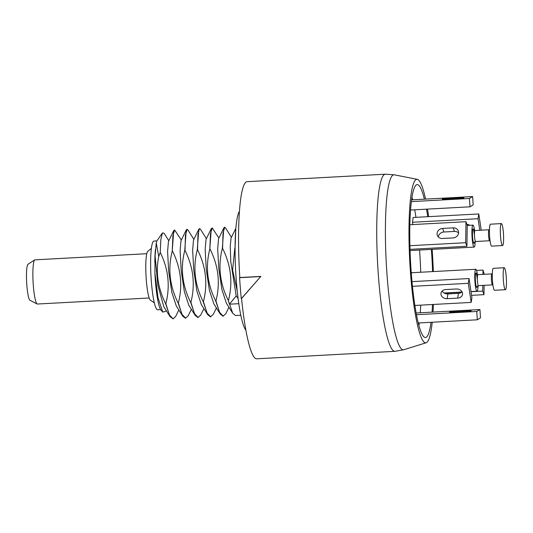 <?xml version="1.0" encoding="UTF-8"?>
<svg xmlns="http://www.w3.org/2000/svg" width="533" height="533" viewBox="0 0 533 533"><rect width="100%" height="100%" fill="white"/><g stroke="black" fill="none" stroke-linecap="round" stroke-linejoin="round"><path stroke-width="0.8" d="M424.375 199.169A76.572 10.787 -93.1 0 0 417.566 184.645A76.572 10.787 -93.1 0 0 410.876 267.393A76.572 10.787 86.9 0 0 425.827 337.469A76.572 10.787 86.9 0 0 431.03 322.298M432.063 312.131A76.572 10.787 86.9 0 0 432.503 304.503M432.569 271.603A76.572 10.787 86.9 0 0 431.743 254.767A76.572 10.787 -93.1 0 0 431.37 249.404M426.493 209.169A76.572 10.787 -93.1 0 1 427.759 216.704M425.567 199.109A81.895 11.539 -93.1 0 0 417.306 179.335A81.895 11.539 -93.1 0 0 410.157 267.832A81.895 11.539 86.9 0 0 426.14 342.779A81.895 11.539 86.9 0 0 432.223 322.232M433.049 312.078A81.895 11.539 86.9 0 0 433.409 304.45M433.329 271.557A81.895 11.539 86.9 0 0 432.47 254.328A81.895 11.539 -93.1 0 0 432.13 249.364M427.486 209.116A81.895 11.539 -93.1 0 1 428.665 216.658M241.296 298.667L241.549 298.52A88.698 12.499 86.9 0 0 256.693 358.802L394.886 351.334L403.767 349.735A87.639 12.346 86.9 0 1 386.665 269.531A87.639 12.346 -93.1 0 1 394.32 174.831L385.312 174.198L247.125 181.666A88.698 12.499 -93.1 0 0 239.823 277.546L239.584 277.693A90.47 12.745 -93.1 0 0 241.296 298.667L260.87 276.407L239.823 277.546M241.549 298.52L260.87 276.407M260.624 276.554L239.584 277.693M239.444 211.328A60.489 8.521 -93.1 0 0 235.952 275.641A60.489 8.521 86.9 0 0 245.866 330.14M235.08 247.738L235.806 228.963M210.069 249.091C218.503 266.02 220.462 283.309 215.945 300.958L215.692 300.972C207.264 284.029 205.305 266.74 209.815 249.104L211.281 228.65L212.214 227.964L210.495 233.667L209.815 249.104M215.692 300.972L220.229 314.01L223.014 316.209L225.792 313.704L228.937 307.255M231.435 237.338L225.492 227.884L224.486 227.305L223.807 227.977L222.341 248.431C217.83 266.06 219.789 283.349 228.217 300.299L232.754 313.331L235.539 315.529L240.796 315.25M237.238 291.065L232.595 270.004L234.866 247.752M235.866 228.257L231.082 238.064L230.229 245.846L230.756 261.47L236.199 295.888L238.091 298.5M211.281 228.65L206.031 239.417L205.158 249.457L206.251 269.218L209.409 290.345L213.86 303.877L220.229 314.01M223.807 227.977L218.557 238.744L217.684 248.784L218.783 268.545L221.941 289.666L226.385 303.204L232.754 313.331M218.91 238.018L212.214 227.964M172.492 251.123C180.927 268.052 182.886 285.348 178.362 302.991L178.115 303.004C169.681 286.061 167.722 268.772 172.239 251.136L173.705 230.682L174.637 229.996L172.912 235.693L172.239 251.136M178.115 303.004L182.652 316.036L185.431 318.241L188.209 315.736L191.354 309.287M193.859 239.37L187.909 229.916L186.91 229.33L186.23 230.009L184.764 250.457C180.247 268.092 182.206 285.388 190.641 302.331L195.178 315.363L197.956 317.561L200.741 315.056L203.886 308.607M210.735 316.869L207.037 312.978L203.419 301.638C207.937 283.989 205.978 266.7 197.543 249.77L197.97 234.34L199.435 228.657L198.756 229.33L197.29 249.784C192.773 267.419 194.732 284.709 203.166 301.651L207.703 314.683L210.488 316.882L213.267 314.383L216.411 307.934M173.705 230.682L168.455 241.449L167.582 251.483L168.675 271.25L171.833 292.37L176.276 305.909L182.652 316.036M186.23 230.009L180.98 240.769L180.107 250.81L181.2 270.571L184.358 291.698L188.802 305.236L195.178 315.363M198.756 229.33L193.506 240.097L192.633 250.137L193.726 269.898L196.884 291.018L201.327 304.556L207.703 314.683M181.333 240.05L174.637 229.996M154.896 272.763L158.021 297.767L162.772 312.131L161.013 310.106A35.478 4.997 -93.1 0 1 154.896 272.763L155.11 256.027L156.249 242.895L158.714 256.573L160.226 252.389C168.435 269.058 170.307 286.154 165.836 303.67L169.454 315.003L173.158 318.901L175.683 316.415L178.828 309.959M173.158 318.901L170.127 316.722L165.59 303.683C157.855 287.813 155.563 272.11 158.714 256.573M155.11 256.027L157.875 285.322L163.751 306.588L170.127 316.722M154.83 262.656A34.412 4.85 -93.1 0 1 155.429 249.537M162.772 312.131L166.069 311.125L166.303 310.639M160.226 252.389L160.873 239.39L162.432 232.934L164.104 233.247L168.808 240.723M187.163 229.317L185.444 235.02L185.018 250.443C193.452 267.379 195.411 284.669 190.887 302.318L194.512 313.651L198.209 317.548M178.362 302.991L181.986 314.33L185.684 318.228M156.249 242.895A35.478 4.997 -93.1 0 1 157.248 240.383L162.432 232.934M156.949 240.903L153.95 241.063A34.412 4.85 86.9 0 0 153.591 241.176A34.412 4.85 -93.1 0 0 151.039 276.98A34.412 4.85 -93.1 0 0 157.668 309.793L160.66 309.626M154.323 302.797L150.459 300.266A24.651 3.471 -93.1 0 1 146.029 275.954A24.651 3.471 -93.1 0 1 147.814 251.303L151.379 248.378M149.18 297.994L37.403 304.03A22.173 3.125 -93.1 0 1 37.143 303.97A22.173 3.125 -93.1 0 1 33.499 287.707A22.173 3.125 -93.1 0 1 33.459 263.695A22.173 3.125 -93.1 0 1 34.738 259.851L28.009 264.288A18.075 2.545 -93.1 0 0 26.65 282.403A18.075 2.545 -93.1 0 0 29.955 300.272L37.143 303.97M34.738 259.851L115.408 255.494A22.173 3.125 -93.1 0 1 115.681 255.387L146.782 253.708M199.688 228.644L200.435 229.243M238.797 303.69L229.463 304.19L236.199 295.888M229.463 304.19L228.217 300.299M224.739 227.291L223.021 232.988L222.594 248.418C231.029 265.347 232.988 282.637 228.47 300.286M215.945 300.958L219.563 312.298L223.26 316.196M468.3 283.309L471.185 302.411L471.905 297.647L469.02 278.546L468.3 283.309L412.449 286.328M471.185 302.411L414.867 305.456M445.801 289.546L456.321 288.979A5.57 4.557 8.6 0 1 462.517 294.383A5.57 4.557 8.6 0 1 457.7 298.12L447.18 298.687A5.57 4.557 8.6 0 1 440.984 293.283A5.57 4.557 8.6 0 1 445.801 289.546M411.996 281.631L469.02 278.546M411.976 197.297A77.272 10.887 -93.1 0 1 412.615 199.808M414.701 209.802A77.272 10.887 -93.1 0 1 415.96 217.344M419.544 250.044A77.272 10.887 -93.1 0 1 420.744 272.236M420.704 305.136A77.272 10.887 -93.1 0 1 420.27 312.771M419.271 322.931A77.272 10.887 -93.1 0 1 418.905 325.496M481.219 230.189L478.767 213.953L413.175 217.491L412.462 222.261L412.809 224.566M410.05 250.41A11 1.552 86.9 0 0 410.31 250.543L474.143 247.099A11 1.552 86.9 0 1 472.051 237.018A11 1.552 -93.1 0 1 472.958 225.133A11 1.552 -93.1 0 1 474.583 230.496M474.143 247.099A11 1.552 86.9 0 0 475.183 241.589M474.437 242.115A7.235 1.019 86.9 0 1 472.564 236.712A7.235 1.019 -93.1 0 1 472.698 229.91A7.235 1.019 -93.1 0 1 473.784 230.056M502.552 245.56L491.679 246.146A11 1.552 86.9 0 1 489.587 236.072A11 1.552 -93.1 0 1 490.493 224.186L501.366 223.594A11 1.552 -93.1 0 1 503.458 233.674A11 1.552 86.9 0 1 502.552 245.56A11 1.552 86.9 0 1 500.46 235.486A11 1.552 -93.1 0 1 501.366 223.594M478.041 285.721A11 1.552 -93.1 0 1 476.995 291.231A11 1.552 -93.1 0 1 474.903 281.151A11 1.552 86.9 0 1 475.809 269.265A11 1.552 86.9 0 1 477.441 274.628M477.288 286.248A7.235 1.019 -93.1 0 1 475.416 280.844A7.235 1.019 86.9 0 1 475.549 274.042A7.235 1.019 86.9 0 1 476.635 274.189M505.404 289.692L494.531 290.278A11 1.552 -93.1 0 1 492.439 280.205A11 1.552 86.9 0 1 493.345 268.319L504.218 267.733A11 1.552 86.9 0 0 503.312 279.618A11 1.552 -93.1 0 0 505.404 289.692A11 1.552 -93.1 0 0 506.31 277.806A11 1.552 86.9 0 0 504.218 267.733M411.596 199.862L472.638 196.564L469.466 198.483L411.369 201.621M448.559 198.323L459.08 197.75A5.57 0.413 176.3 0 1 463.877 197.85A5.57 0.413 176.3 0 1 457.561 198.669L447.04 199.242A5.57 0.413 176.3 0 1 442.243 199.142A5.57 0.413 176.3 0 1 448.559 198.323L448.613 199.155M472.638 196.564L473.177 204.899L470.006 206.817L410.563 210.029M469.466 198.483L470.006 206.817M409.884 224.726L465.969 221.695L465.675 242.715L409.917 245.726M442.637 228.43L453.157 227.864A5.57 4.97 160.6 0 1 458.347 231.042A5.57 4.97 160.6 0 1 453.023 237.925L442.497 238.491A5.57 4.97 160.6 0 1 437.313 235.313A5.57 4.97 160.6 0 1 442.637 228.43L443.896 232.002L454.416 231.429A5.57 4.97 160.6 0 1 458.58 232.961M465.969 221.695L467.221 225.266L466.935 246.279L410.017 249.357M438.339 236.958A5.57 4.97 160.6 0 1 443.896 232.002M465.675 242.715L466.935 246.279M462.044 291.871A5.57 4.557 8.6 0 1 458.42 293.357L447.9 293.923A5.57 4.557 8.6 0 1 442.177 291.031M418.252 322.991L477.315 319.793L480.486 317.875L479.947 309.546L416.126 312.991M416.453 314.723L476.775 311.465L479.947 309.546M477.315 319.793L476.775 311.465M454.349 312.218L464.869 311.652A5.57 0.413 -3.7 0 0 471.185 310.832A5.57 0.413 -3.7 0 0 466.388 310.732L455.862 311.299A5.57 0.413 -3.7 0 0 449.546 312.118A5.57 0.413 -3.7 0 0 454.349 312.218M471.558 295.335L483.984 294.662L484.111 285.335M484.264 274.315L483.018 270.078L476.575 270.424M444.415 293.17L461.618 292.237M471.012 291.731L482.725 291.098L482.805 285.408M483.984 294.662L482.725 291.098M482.958 274.388L483.018 270.078M479.793 230.269L478.048 218.717L412.462 222.261M469.84 225.299A5.57 4.557 -171.4 0 0 466.915 224.386M478.767 213.953L478.048 218.717M394.886 351.334A88.698 12.499 86.9 0 1 378.01 270.078A88.698 12.499 -93.1 0 1 385.312 174.198M475.596 241.509A5.497 0.773 86.9 0 1 474.55 236.472A5.497 0.773 -93.1 0 1 475.003 230.529L489.034 229.77A5.497 0.773 -93.1 0 0 488.581 235.713A5.497 0.773 86.9 0 0 489.627 240.749L475.596 241.509L474.33 242.295M410.836 272.25L411.976 272.716A11 1.552 86.9 0 0 411.343 273.929M477.182 286.428L478.454 285.641A5.497 0.773 -93.1 0 1 477.408 280.605A5.497 0.773 86.9 0 1 477.861 274.662L491.892 273.902A5.497 0.773 86.9 0 0 491.439 279.845A5.497 0.773 -93.1 0 0 492.485 284.882L492.905 284.915M459.133 198.569L459.08 197.75M454.416 231.429L453.157 227.864M458.42 293.357L457.7 298.12M447.9 293.923L447.18 298.687M466.388 310.732L466.442 311.552M455.862 311.299L455.915 312.138M426.14 342.779L403.767 349.735M417.306 179.335L394.32 174.831M200.435 229.237L206.384 238.697M467.221 225.439L472.958 225.133M474.523 235.533L473.657 229.883L475.003 230.529M489.447 229.69L489.034 229.77M490.047 240.783L489.627 240.749M444.129 293.003L461.858 292.044M470.985 291.551L476.995 291.231M411.976 272.716L475.809 269.265M477.375 279.665L476.509 274.022L477.861 274.662M478.454 285.641L492.485 284.882M492.305 273.829L491.892 273.902"/></g></svg>
